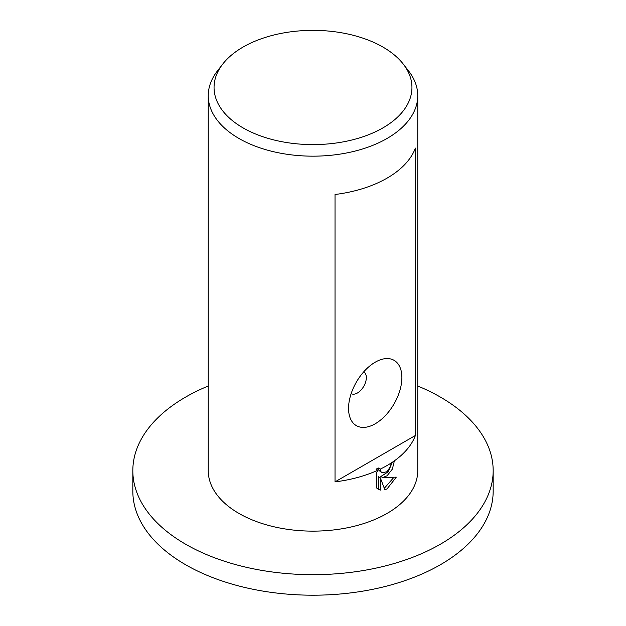 <?xml version="1.0" encoding="UTF-8"?>
<svg xmlns="http://www.w3.org/2000/svg" width="626" height="626" viewBox="0 0 626 626"><rect width="100%" height="100%" fill="white"/><g stroke="black" fill="none" stroke-linecap="round" stroke-linejoin="round"><path stroke-width="0.94" d="M417.753 386.015A180.171 104.026 180 0 1 493.171 470.65A180.171 104.026 180 0 1 440.399 544.205A180.171 104.026 180 0 1 244.054 566.757A180.171 104.026 180 0 1 132.829 470.65A180.171 104.026 180 0 1 185.601 397.095A180.171 104.026 180 0 1 208.247 386.015M493.171 470.65L493.171 491.175A180.171 104.026 180 0 1 440.399 564.73A180.171 104.026 180 0 1 244.054 587.282A180.171 104.026 180 0 1 132.829 491.175L132.829 470.65M382.963 127.868A98.947 57.122 180 0 1 256.887 134.527A98.947 57.122 180 0 1 222.676 64.157A98.947 57.122 180 0 1 243.037 47.083A98.947 57.122 180 0 1 403.324 64.157A98.947 57.122 180 0 1 382.963 127.868M403.324 64.157L408.622 70.996A104.753 60.479 180 0 1 417.753 95.692A104.753 60.479 180 0 1 387.071 138.456A104.753 60.479 180 0 1 272.913 151.562A104.753 60.479 180 0 1 208.247 95.692A104.753 60.479 180 0 1 217.379 70.996L222.676 64.157M351.155 393.613L351.155 393.613A12.567 7.254 120 0 0 357.446 392.987A12.567 7.254 120 0 0 365.654 381.915A12.567 7.254 120 0 0 363.729 371.844L363.729 371.844M375.217 362.196A37.709 21.769 -60 0 1 401.884 377.595A37.709 21.769 -60 0 1 375.217 423.779A37.709 21.769 -60 0 1 348.557 408.387A37.709 21.769 -60 0 1 375.217 362.196L375.217 362.204M387.071 475.783L382.705 477.568L396.313 477.137L387.071 488.875L384.888 489.837L380.318 477.818L380.318 490.119L378.284 489.336L376.5 487.873L376.5 472.693L377.893 470.228A104.753 60.479 180 0 1 335.027 481.879L335.027 194.498A104.753 60.479 0 0 0 387.071 178.136A104.753 60.479 0 0 0 415.406 148.096L415.406 435.477A104.753 60.479 180 0 1 387.071 465.517A104.753 60.479 180 0 1 380.303 469.101L380.741 471.425L381.985 472.802L387.071 471.707L390.585 466.323L391.117 463.193A104.753 60.479 0 0 0 394.341 461.01L392.361 469.117L387.071 475.783M417.753 95.692L417.753 470.65A104.753 60.479 180 0 1 387.071 513.414A104.753 60.479 180 0 1 272.913 526.529A104.753 60.479 180 0 1 208.247 470.65L208.247 95.692M377.893 470.228L376.03 469.156A102.132 58.969 0 0 0 378.448 468.021L380.303 469.101M377.392 488.726L378.456 489.047L378.456 476.738L380.318 477.818M384.309 488.272L393.91 477.341M382.705 477.568L380.851 476.496L388.175 471.832L392.275 462.434M381.985 472.802L378.886 470.353L378.448 468.021M378.456 489.047L380.318 490.119M415.406 435.477L335.027 481.879"/></g></svg>
